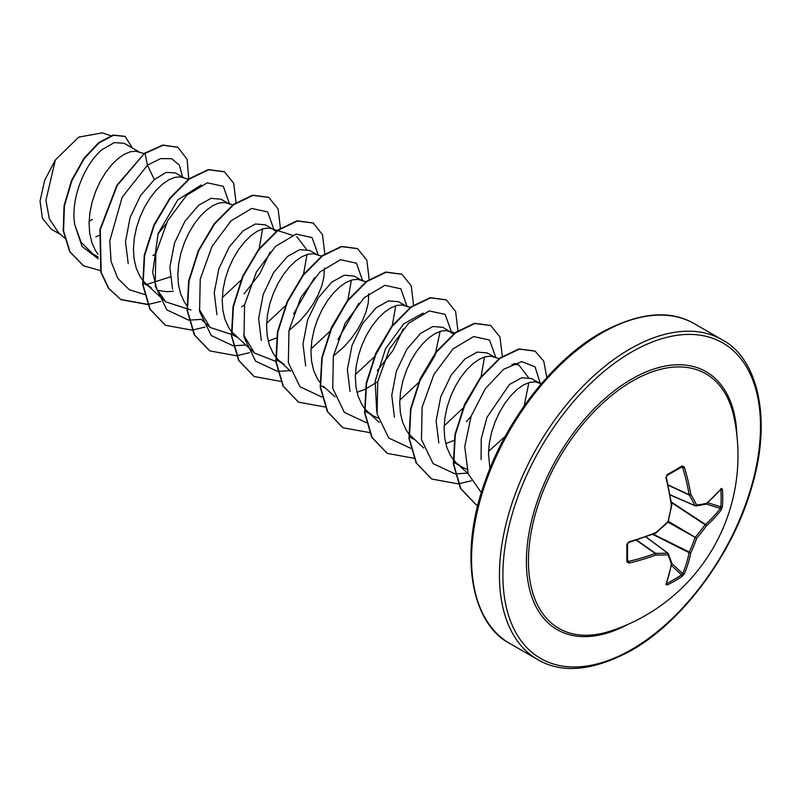 <?xml version="1.0" encoding="UTF-8"?>
<svg xmlns="http://www.w3.org/2000/svg" width="801" height="801" viewBox="0 0 801 801"><rect width="100%" height="100%" fill="white"/><g stroke="black" fill="none" stroke-linecap="round" stroke-linejoin="round"><path stroke-width="1.2" d="M670.127 494.828L695.048 505.601A1.222 0.881 -27.1 0 0 696.71 505.051A1.222 0.961 82.1 0 1 695.508 505.872A1.222 0.701 -66.6 0 1 695.278 505.842A1.222 0.701 -66.6 0 1 695.048 505.601A183.069 66.203 -140.8 0 0 689.2 495.028A1.222 0.651 -65 0 1 689.13 494.688A183.359 114.683 -124.5 0 0 682.692 467.544L681.581 466.973A1.222 0.751 -121.6 0 0 682.102 465.932L684.334 467.073A184.58 115.454 55.5 0 1 690.822 494.407A184.29 66.633 39.2 0 1 696.71 505.051A184.29 48.09 12.4 0 0 706.372 503.378A1.222 1.021 78.1 0 1 705.611 504.26A1.222 1.222 0 0 0 706.142 503.999A1.222 0.841 50.1 0 1 705.941 504.109M721.351 488.45A1.222 0.931 39.4 0 1 721.18 489L706.142 503.999A1.222 0.841 50.1 0 0 706.372 503.378A184.58 96.871 -4.2 0 0 721.351 488.45L722.452 489.221A184.56 139.224 35.7 0 1 722.732 497.932A184.56 139.224 35.7 0 1 722.452 506.502A1.222 0.721 -176.2 0 1 720.87 506.823A183.349 138.303 -144.3 0 0 721.15 498.302A183.349 138.303 -144.3 0 0 720.87 489.651L720.67 489.621M609.881 631.238L609.881 631.238A146.973 84.856 -60 0 1 529.06 547.664A146.973 84.856 -60 0 1 632.369 381.086A146.973 84.856 -60 0 1 733.836 416.53L733.836 416.53A184.59 184.59 0 0 1 609.871 631.238M722.452 506.502L721.351 509.716A184.58 115.444 -175.5 0 1 706.372 525.856A184.29 147.764 159.6 0 1 696.71 538.232A184.29 147.764 80.4 0 1 690.822 552.79A184.58 115.454 55.5 0 1 684.334 573.826L682.102 576.39A184.56 139.224 -155.7 0 1 674.822 580.915A184.56 139.224 -155.7 0 1 667.143 585.03L665.911 584.46A1.222 0.931 20.6 0 0 666.312 584.039L671.779 563.514A1.222 0.841 9.9 0 0 671.779 563.293M627.553 559.989L628.475 561.431L627.433 560.77L628.475 561.431A183.359 114.683 4.5 0 0 655.208 553.441A1.222 0.651 -55 0 1 655.538 553.331A183.069 66.193 20.8 0 0 667.613 553.111A1.222 0.881 87.1 0 1 667.974 554.823A184.29 66.633 -159.2 0 1 655.809 555.043A184.58 115.444 -175.5 0 1 628.905 563.093L626.793 561.731A184.56 57.672 -103.4 0 0 626.793 544.45L628.905 541.826A184.58 96.871 -4.2 0 0 655.809 532.575A184.29 129.211 -27.7 0 0 667.974 521.641A184.29 129.211 -92.3 0 0 671.358 505.641A184.58 96.871 -115.8 0 0 665.911 477.716L667.143 474.572A184.56 57.672 -16.6 0 0 674.822 470.267A184.56 57.672 -16.6 0 0 682.102 465.932M139.364 152.08L124.175 143.309L114.343 142.588L102.248 149.507C85.126 163.414 70.308 198.137 74.733 224.65L81.091 242.292L92.976 254.037L98.133 257.021M144.11 153.592L135.759 151.239L130.333 151.769L124.325 154.253L118.027 158.618L111.719 164.726L105.712 172.385L100.285 181.326L95.699 191.239L92.185 201.772L89.922 212.545L89.071 223.179L89.702 233.291L91.845 242.533L95.469 250.583L97.972 254.257M184.731 178.273L175.519 172.956L166.097 172.395L154.343 179.584L140.565 195.564L130.082 217.542L125.497 241.682L128.22 263.659M188.946 179.364L180.145 176.861L174.708 177.391L168.701 179.875L162.403 184.24L156.095 190.348L150.087 198.007L144.661 206.948L140.075 216.861L136.56 227.394L134.308 238.167L133.447 248.801L134.077 258.913L136.22 268.155L139.855 276.205L142.348 279.879M142.728 280.36L146.022 283.864L151.169 287.639M157.386 290.322L166.728 291.724L173.306 291.244M228.125 203.324L221.046 199.239L211.033 198.358L198.718 205.206L185.031 221.106L174.518 242.973L169.872 267.023L172.525 289.081M232.871 204.836L224.52 202.483L219.094 203.013L213.086 205.487L206.778 209.862L200.48 215.97L194.473 223.629L189.036 232.57L184.45 242.483L180.936 253.016L178.683 263.789L177.822 274.423L178.453 284.535L180.605 293.777L184.23 301.827L186.723 305.501M272.5 228.946L265.431 224.861L255.409 223.98L243.103 230.828L229.406 246.718L218.883 268.635L214.227 292.695L216.911 314.613M292.305 235.244L271.409 228.605L268.896 228.105L263.469 228.635L257.461 231.109L251.164 235.474L244.856 241.592L238.848 249.251L233.421 258.192L228.836 268.105L225.321 278.638L223.058 289.411L222.207 300.045L222.838 310.157L224.981 319.399L228.605 327.449L231.109 331.123M231.489 331.604L254.478 353.071L243.584 334.838M268.235 341.106L276.445 337.982M316.886 254.568L309.807 250.483L299.784 249.642L287.479 256.45L273.732 272.37L263.249 294.317L258.633 318.448L261.326 340.425M321.622 256.08L313.281 253.727L307.844 254.257L301.837 256.731L295.539 261.096L289.231 267.214L283.224 274.873L277.797 283.814L273.211 293.727L269.697 304.26L267.444 315.033L266.583 325.667L267.214 335.779L269.356 345.021L272.991 353.071L275.484 356.745M275.864 357.226L279.159 360.73L284.305 364.505L276.245 359.849M361.261 280.19L354.182 276.105L344.17 275.224L331.854 282.072L318.157 297.982L307.644 319.859L302.978 343.969L305.672 365.987M366.007 281.702L357.657 279.349L352.23 279.879L346.222 282.353L339.914 286.718L333.616 292.836L327.609 300.495L322.172 309.436L317.586 319.349L314.072 329.882L311.819 340.655L310.958 351.289L311.589 361.401L313.732 370.643L317.366 378.693L319.859 382.367M356.986 392.35L365.206 389.226M405.636 305.812L398.558 301.727L388.545 300.906L376.24 307.694L362.543 323.574L352.019 345.501L347.364 369.561L350.047 391.479M410.382 307.324L402.032 304.971L396.605 305.501L390.598 307.974L384.29 312.34L377.992 318.458L371.984 326.117L366.558 335.058L361.972 344.971L358.458 355.504L356.195 366.267L355.344 376.911L355.974 387.023L358.117 396.265L361.742 404.315L364.235 407.989M364.625 408.47L367.919 411.974L373.066 415.749L378.022 418.022M453.446 333.957L442.943 327.349L432.92 326.508L420.615 333.316L406.878 349.226L396.395 371.143L391.769 395.243L394.432 417.221M451.003 332.004L446.407 330.593L440.981 331.123L434.973 333.596L428.675 337.962L422.367 344.08L416.36 351.739L410.933 360.68L406.347 370.593L402.833 381.116L400.58 391.889L399.719 402.533L400.35 412.645L402.492 421.887L406.127 429.937L408.62 433.611M409.001 434.092L423.749 448.039M445.746 443.584L453.957 440.46M494.397 357.056L487.318 352.971L477.306 352.09L464.991 358.938L451.283 374.868L440.77 396.765L436.114 420.885L438.828 442.913M499.133 358.568L490.793 356.215L485.366 356.745L479.358 359.218L473.051 363.584L466.753 369.702L460.735 377.361L455.308 386.302L450.723 396.215L447.208 406.738L444.955 417.511L444.094 428.155L444.725 438.267L446.868 447.509L450.502 455.559L452.996 459.233M453.376 459.714L456.67 463.218L461.817 466.993L466.783 469.266M541.035 384.12L531.694 378.593L521.681 377.772L509.376 384.56L486.978 417.361L481.231 438.758L481.091 459.554M539.754 383.248L535.168 381.837L529.741 382.367L523.734 384.84L517.426 389.206L511.128 395.324L505.121 402.983L499.694 411.924L495.108 421.837L491.584 432.36L489.331 443.133L488.48 453.766L489.962 468.515M95.83 236.836L98.934 235.494M152.901 255.659L155.835 253.597M241.662 306.903L244.585 304.841M276.205 231.759L273.481 229.517M288.971 330.463L299.404 321.411L306.773 313.101L313.061 304.18L318.087 295.008L321.722 285.967L323.864 277.456L324.415 268.095M333.346 356.085L343.789 347.033L351.148 338.723L357.436 329.802L362.463 320.62L366.097 311.589L368.24 303.078L368.79 293.717M365.626 389.016L377.722 381.707M60.706 234.593L51.284 229.146L42.443 218.433L40.05 201.121L44.616 180.385L55.379 159.95L78.718 137.121L102.067 132.926M55.379 159.95L45.927 200.31L49.302 218.733L58.353 232.44L64.47 238.027M154.343 179.584L147.434 165.196L160.621 158.608L171.734 158.718L179.384 165.196L182.578 177.031M165.997 223.95L157.967 233.982M98.293 258.843L82.072 246.478L74.733 224.65M144.651 294.538L129.271 289.692L117.737 278.287L111.079 261.456L109.767 240.901L122.122 197.326L147.434 165.196L145.021 153.402L163.174 145.251L177.932 147.334L187.134 159.309L188.726 179.034M100.355 270.548L83.584 265.832L70.057 251.884L63.549 230.858L64.43 205.907L71.91 180.646L84.255 158.648L99.024 142.878L113.522 135.269L125.146 136.45L132.385 148.055M144.651 153.191L116.906 185.191L99.915 229.557L100.806 272.16L108.566 288.41L121.051 299.664L108.926 288.62L101.176 272.38L100.285 229.777L117.276 185.401L144.651 153.191L162.803 145.041L177.752 147.234M83.404 265.732L69.687 251.664L63.189 230.648L64.06 205.687L71.539 180.425L83.885 158.428L98.653 142.658L113.151 135.049L124.956 136.34M92.375 219.354L89.111 221.386M511.889 364.325L518.698 364.785L528.33 377.381M528.89 382.608L524.084 406.027M505.291 436.235L488.54 451.414M484.515 356.986L481.051 376.75M480.6 378.032L463.759 407.258M462.818 408.39L444.165 425.782M376.72 411.734L375.158 381.016L385.581 348.715L403.704 323.884L423.128 313.081M440.129 331.364L435.013 355.544L419.384 381.626M418.442 382.758L399.789 400.16M395.754 305.742L392.28 325.526M391.829 326.808L374.998 356.014M374.067 357.146L355.404 374.538M351.379 280.12L347.904 299.894M347.464 301.176L330.613 330.402M329.682 331.524L311.028 348.926M275.814 361.391L254.478 353.071M296.811 236.685L306.453 249.261M307.003 254.498L303.539 274.272M285.306 305.902L266.653 323.294M235.414 335.689L210.102 327.449L199.209 309.246M262.618 228.876L259.154 248.65M240.931 280.28L222.267 297.672M191.038 310.067L165.717 301.827L156.936 289.361L152.691 272.59L158.147 233.461L177.822 199.839L201.231 184.971M170.062 276.996L146.683 284.445M229.647 204.235L223.299 186.323L207.339 182.828L186.743 195.164L167.649 220.736L155.835 253.567L155.214 285.837L166.848 309.897L188.696 320.14M189.026 320.16L201.652 319.359M244.165 293.847L259.854 273.612L270.157 251.965M274.032 229.847L267.674 211.935L251.714 208.45L231.119 220.786L212.035 246.358L200.22 279.189L199.589 311.459L211.224 335.519L233.081 345.762M233.401 345.782L245.677 345.051M293.536 313.952L314.533 277.587M318.408 255.469L312.06 237.557L296.1 234.072L275.504 246.408L256.41 271.98L244.595 304.811L243.965 337.081L255.599 361.131L277.456 371.384M277.777 371.404L290.413 370.603M337.912 339.574L358.908 303.209M362.783 281.091L356.435 263.179L340.475 259.694L319.879 272.03L300.786 297.602L288.971 330.433L288.35 362.703L299.975 386.753L321.832 397.006M377.291 370.723L392.981 350.478L403.283 328.831M407.158 306.713L400.81 288.801L384.85 285.316L364.255 297.652L345.171 323.224L333.356 356.055L332.725 388.325L344.36 412.375L366.217 422.628M451.544 332.335L445.186 314.423L429.236 310.938L408.63 323.274L389.546 348.846L377.732 381.676L377.101 413.947L388.735 437.997L410.593 448.25M466.422 421.576L471.048 416.44M495.919 357.957L489.571 340.045L473.611 336.56L453.016 348.896L433.922 374.467L422.107 407.298L421.476 439.569L433.111 463.619L454.968 473.862M455.298 473.892L467.924 473.091M540.295 383.579L535.068 366.858L521.691 361.601L503.619 369.291L485.266 388.735L471.108 416.28L464.75 446.608L468.185 473.822L481.371 492.675M121.051 299.664L147.584 304.52M147.855 304.49L160.651 301.456M236.025 202.583L233.732 183.389L224.46 171.794L208.6 169.782L189.396 179.024L170.192 198.368L154.333 225.101L144.661 255.399L143.059 284.906L150.208 309.356L165.437 325.286L191.96 330.142M192.23 330.112L205.036 327.078M280.4 228.205L278.107 209.011L268.836 197.416L252.986 195.404L233.782 204.645L214.568 223.98L198.718 250.723L189.036 281.021L187.444 310.528L194.593 334.978L209.812 350.908L236.345 355.764M236.605 355.734L249.411 352.7M324.785 253.827L322.493 234.633L313.221 223.038L297.361 221.026L278.157 230.267L258.953 249.602L243.093 276.335L233.421 306.643L231.819 336.15L238.968 360.6L254.197 376.53L280.72 381.386M369.161 279.449L366.868 260.255L357.596 248.66L341.737 246.648L322.533 255.889L303.329 275.224L287.469 301.957L277.797 332.265L276.195 361.772L283.344 386.222L298.573 402.152L325.096 407.008M413.536 305.071L411.243 285.877L401.982 274.282L386.122 272.27L366.918 281.511L347.714 300.846L331.854 327.579L322.172 357.887L320.58 387.394L327.719 411.844L342.948 427.774L369.742 432.6M457.922 330.693L455.619 311.499L446.357 299.904L430.497 297.892L411.293 307.133L392.089 326.468L376.23 353.201L366.558 383.509L364.956 413.006L372.105 437.466L387.324 453.396L413.857 458.252M502.297 356.315L500.004 337.111L490.733 325.526L474.873 323.514L455.669 332.755L436.465 352.09L420.605 378.823L410.933 409.131L409.331 438.628L416.48 463.088L431.699 479.018L458.232 483.874M458.502 483.844L471.308 480.81M546.823 377.531L543.739 361.171L535.108 351.148L519.248 349.136L500.044 358.377L480.84 377.712L464.991 404.445L455.308 434.753L453.716 464.25L460.855 488.71L476.074 504.63L477.776 505.561M120.681 299.444L147.484 304.28M224.27 171.694L208.23 169.572L189.026 178.813L169.822 198.147L153.962 224.881L144.29 255.189L142.688 284.685L149.837 309.146L165.246 325.176M268.655 197.316L252.615 195.194L233.411 204.435L214.207 223.769L198.348 250.503L188.666 280.811L187.074 310.317L194.222 334.768L209.632 350.798M313.031 222.938L296.991 220.806L277.787 230.057L258.583 249.391L242.723 276.125L233.051 306.433L231.449 335.939L238.598 360.39L254.007 376.42M357.416 248.56L341.376 246.428L322.162 255.669L302.958 275.013L287.098 301.747L277.426 332.055L275.824 361.551L282.973 386.012L298.383 402.042M401.792 274.182L385.752 272.05L366.548 281.291L347.344 300.635L331.484 327.369L321.802 357.677L320.21 387.173L327.349 411.634L342.758 427.664M446.167 299.804L430.127 297.672L410.923 306.913L391.719 326.257L375.859 352.991L366.187 383.289L364.585 412.795L371.734 437.256L387.143 453.286M490.542 325.416L474.502 323.294L455.298 332.545L436.094 351.879L420.235 378.613L410.563 408.91L408.961 438.417L416.109 462.868L431.519 478.908M534.918 351.038L518.878 348.916L499.674 358.167L480.47 377.501L464.62 404.235L454.938 434.532L453.346 464.039L460.485 488.49L475.894 504.53M671.328 502.037L705.441 524.445A1.222 0.811 -131.5 0 1 706.372 525.856L705.11 524.705A1.222 0.631 -56.7 0 1 705.441 524.445A183.359 114.683 4.5 0 0 720.319 508.415L720.87 506.823L707.653 502.718M684.334 467.073L682.692 467.544L681.581 466.973M645.826 536.91L667.613 553.111A1.222 0.701 -53.4 0 1 667.944 553.191A1.222 0.701 -53.4 0 1 668.084 553.381A1.222 0.961 -22.1 0 1 668.344 553.711A1.222 1.222 0 0 0 667.944 553.191L645.966 536.86M682.102 576.39A1.222 0.721 -123.8 0 0 681.581 574.868L682.692 573.586A183.359 114.683 -124.5 0 0 689.13 552.68A1.222 0.631 -63.3 0 1 689.2 552.269A183.069 146.783 -99.6 0 0 695.048 537.811A1.222 0.611 -60 0 1 695.508 537A183.069 146.783 -20.4 0 0 705.11 524.705L671.408 502.577M668.214 485.246L689.2 495.028A1.222 0.811 -30.7 0 0 690.822 494.407A1.222 0.571 -9.6 0 1 689.13 494.688L668.134 484.905M721.18 489L720.62 489.101M722.452 489.221A1.222 0.681 176.3 0 1 720.87 489.651M666.722 475.554A1.222 0.651 -118.5 0 0 666.973 475.514L666.973 475.514A1.222 0.651 -118.5 0 0 667.143 474.572M721.351 509.716A1.222 0.881 -143.2 0 0 720.319 508.415L706.132 504.009M666.102 477.116L665.911 477.716M671.508 504.86A1.222 0.541 172 0 1 671.789 505.141A1.222 0.541 172 0 1 671.358 505.641L671.779 505.521A1.222 1.222 0 0 0 671.789 505.141L666.352 477.276L666.973 475.514L681.971 466.863M671.689 505.401L668.064 522.082A1.222 1.222 0 0 0 668.394 521.501M667.964 522.172L696.71 538.232L668.424 521.371M652.675 534.347L689.13 552.68A1.222 0.811 -168.5 0 0 690.822 552.79L653.175 534.157M655.769 532.985L655.809 532.575A1.222 0.541 -112 0 1 655.588 533.196A1.222 1.222 0 0 0 655.919 532.995L668.064 522.082M655.208 533.096A1.222 0.541 -112 0 0 655.588 533.196L628.735 542.427L628.905 541.826M684.334 573.826A1.222 0.881 -156.8 0 1 682.692 573.586L671.779 563.503A1.222 1.222 0 0 0 671.739 562.933L668.344 553.711A1.222 0.961 -22.1 0 1 667.974 554.823A184.29 48.09 -132.4 0 1 671.358 564.024A1.222 0.841 9.9 0 0 671.779 563.514M627.433 543.599A1.222 0.651 178.5 0 1 627.523 543.839A1.222 0.651 178.5 0 1 626.793 544.45M667.143 585.03A1.222 0.681 -116.3 0 0 666.722 583.448A183.349 138.303 24.3 0 0 681.581 574.868L671.428 565.476M627.433 560.77A1.222 0.751 -178.4 0 1 627.523 561.07L627.523 561.07A1.222 0.751 -178.4 0 1 626.793 561.731M628.475 561.431L628.905 563.093M636.234 540.154L655.208 553.441A1.222 0.571 69.6 0 1 655.809 555.043A1.222 0.811 90.7 0 0 655.538 553.331L636.575 540.044M665.911 584.46A184.58 96.871 -115.8 0 0 671.358 564.024A1.222 1.021 -18.1 0 0 671.739 562.933M627.984 624.349A148.916 85.977 -60 0 1 526.407 559.338A148.916 85.977 -60 0 1 631.689 379.103A148.916 85.977 -60 0 1 736.93 435.654M631.689 649.421A182.157 105.171 -60 0 1 502.888 575.058A182.157 105.171 -60 0 1 631.689 351.969A182.157 105.171 -60 0 1 760.499 426.332A182.157 105.171 -60 0 1 631.689 649.421M509.796 643.463L537.671 659.563A184.59 106.573 -60 0 1 509.376 511.649A184.59 106.573 -60 0 1 629.966 348.986A184.59 106.573 -60 0 1 722.262 339.844L694.387 323.744A184.59 106.573 120 0 0 602.092 332.886A184.59 106.573 120 0 0 481.501 495.549A184.59 106.573 120 0 0 509.796 643.463C472.059 624.329 457.471 555.433 485.726 479.569C507.283 418.292 553.892 359.228 600.87 332.765C638.737 312.36 669.906 309.346 694.387 323.744M682.692 467.544L680.97 467.464M537.671 659.563C562.152 673.961 593.331 670.948 631.188 650.542C682.702 621.706 733.285 553.411 751.889 486.607C772.675 416.991 756.815 357.857 722.262 339.844M143.109 282.983L148.415 286.047M231.869 334.227L237.166 337.291M320.63 385.471L325.927 388.535M365.006 411.093L370.302 414.157M409.381 436.715L414.688 439.779M453.766 462.337L461.817 466.993M110.938 135.679L102.077 132.866M541.516 383.549L537.681 382.327M468.124 473.661L456.67 463.218M518.708 364.785L514.192 363.354M455.218 333.086L448.92 331.083M379.364 422.417L367.919 411.974M334.988 396.795L323.534 386.352M290.613 371.173L279.159 360.73M210.102 327.449L201.852 319.929M165.717 301.827L146.022 283.864M670.147 494.968L695.278 505.842A1.222 1.222 0 0 0 695.929 505.922L705.611 504.26M627.533 561.161L627.523 543.839L628.735 542.427M666.122 583.498L666.312 584.039"/></g></svg>
